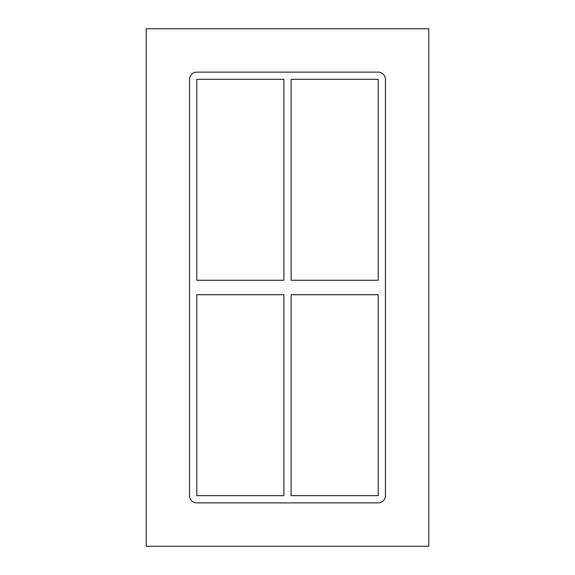 <?xml version="1.0" encoding="UTF-8"?>
<svg xmlns="http://www.w3.org/2000/svg" width="575" height="575" viewBox="0 0 575 575"><rect width="100%" height="100%" fill="white"/><g stroke="black" fill="none" stroke-linecap="round" stroke-linejoin="round"><path stroke-width="0.86" d="M378.206 280.269L291.115 280.269L291.115 79.343L378.206 79.343L378.206 280.269M283.885 280.269L196.794 280.269L196.794 79.343L283.885 79.343L283.885 280.269M291.115 294.731L378.206 294.731L378.206 495.657L291.115 495.657L291.115 294.731M196.794 294.731L283.885 294.731L283.885 495.657L196.794 495.657L196.794 294.731M378.206 72.119A7.231 7.231 0 0 1 385.437 79.343L385.437 495.657A7.231 7.231 0 0 1 378.206 502.881L196.794 502.881A7.231 7.231 0 0 1 189.563 495.657L189.563 79.343A7.231 7.231 0 0 1 196.794 72.119L378.206 72.119M146.201 546.25L428.799 546.25L428.799 28.75L146.201 28.75L146.201 546.25"/></g></svg>
